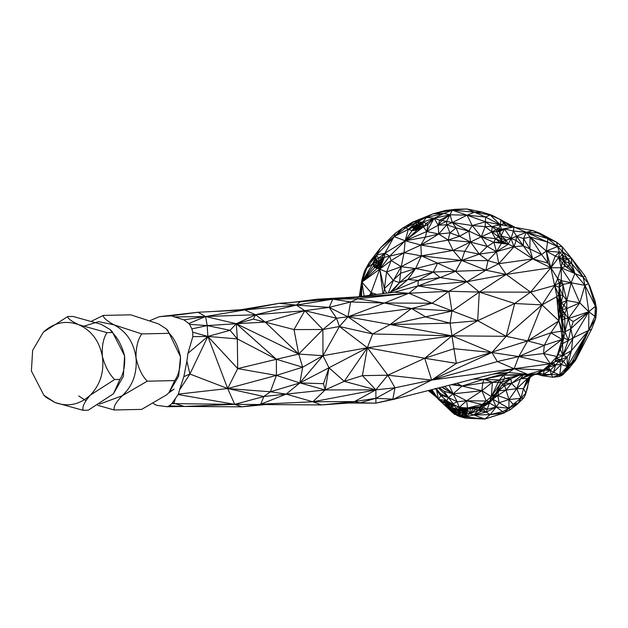 <?xml version="1.0" encoding="UTF-8"?>
<svg xmlns="http://www.w3.org/2000/svg" width="628" height="628" viewBox="0 0 628 628"><rect width="100%" height="100%" fill="white"/><g stroke="black" fill="none" stroke-linecap="round" stroke-linejoin="round"><path stroke-width="0.94" d="M183.839 376.659L189.907 374.037L186.901 361.179L183.839 376.659L179.561 389.894L189.907 374.037L207.868 336.435L187.937 353.321L192.827 336.655L207.868 336.435L192.718 332.181L192.827 336.655M186.901 361.179L187.937 353.321M179.561 389.894L178.376 394.117L227.674 388.528L189.907 374.037M171.844 403.616L169.222 405.79L184.224 406.449L172.425 402.752L171.844 403.616L234.731 404.354L227.674 388.528L207.868 336.435L207.201 325.587L191.862 328.891L192.718 332.181M169.222 405.79L167.158 406.732L184.224 406.449L234.731 404.354L263.839 396.519L227.674 388.528L237.706 368.597L207.868 336.435L230.084 330.304L207.201 325.587L189.601 324.354L191.862 328.891M263.839 396.519L260.769 404.181L286.172 394.109L263.839 396.519L270.378 391.786L227.674 388.528L276.406 375.403L237.706 368.597L237.329 338.9L230.084 330.304L236.316 323.718L207.201 325.587L205.544 316.528L174.67 316.952L183.902 319.848L205.544 316.528L197.985 312.257L171.428 315.829L174.67 316.952M493.325 374.013L508.523 372.506L514.104 368.73L392.869 399.549L431.648 380.066L392.869 399.549L375.889 403.145L348.689 403.027L321.52 404.942L234.731 404.354L241.937 406.826L260.769 404.181L312.83 401.779L286.172 394.109L270.378 391.786L276.406 375.403L276.422 359.295L237.706 368.597M172.425 402.752L178.14 394.557L234.731 404.354M173.877 403.537L175.463 398.309M167.158 406.732L156.576 405.319L153.436 403.576M178.376 394.117L178.14 394.557M375.889 403.145L375.913 398.285L392.861 399.173L375.889 403.145L360.087 402.823L375.913 398.285L354.467 401.582L360.087 402.823L348.689 403.027L354.467 401.582L375.858 389.855L344.238 381.337L325.147 389.949L299.846 382.923L323.506 383.684L325.147 389.949L375.858 389.855L312.83 401.779L354.467 401.582L321.52 404.942L312.83 401.779L325.147 389.949L286.172 394.109L299.846 382.923L270.378 391.786M302.665 367.199L298.708 354.066L322.886 329.504L293.99 329.574L298.708 354.066L236.316 323.718L276.422 359.295L302.665 367.199L299.846 382.923L276.406 375.403L302.665 367.199L322.98 355.707L298.708 354.066L276.422 359.295L237.329 338.9L236.316 323.718L205.544 316.528L188.808 323.53L183.902 319.848M207.868 336.435L237.329 338.9M298.708 354.066L265.197 322.101L236.316 323.718L253.335 319.134L255.58 314.746L236.316 323.718M323.506 383.684L328.994 367.757L299.846 382.923L322.98 355.707L339.434 326.513L322.886 329.504L304.8 310.687L293.99 329.574L265.197 322.101L255.58 314.746L205.544 316.528L244.59 309.934L197.985 312.257L159.402 316.661L171.428 315.829M325.147 389.949L328.994 367.757L322.98 355.707L322.886 329.504L336.537 318.247L304.8 310.687L265.197 322.101L253.335 319.134M392.861 399.173L394.981 387.798L387.814 375.199L375.858 389.855L394.981 387.798L375.913 398.285L375.858 389.855L362.395 375.638L344.238 381.337L328.994 367.757L367.38 347.747L322.98 355.707M184.224 406.449L241.937 406.826L268.305 404.275M492.933 374.115L508.523 372.506L527.748 374.359L514.104 368.73L431.648 380.066L387.814 375.199L362.395 375.638L367.38 347.747L339.434 326.513L336.537 318.247L329.213 307.382L304.8 310.687L255.58 314.746L244.59 309.934L241.081 309.698L212.916 311.512M473.481 379.061L499.37 379.956L503.75 375.089L508.523 372.506L483.96 379.226L503.75 375.089L527.748 374.359L543.33 369.931L514.104 368.73L497.352 361.579L431.648 380.066L424.724 358.258L367.38 347.747L372.632 333.963L339.434 326.513L347.975 316.826L329.213 307.382L296.408 305.098L255.58 314.746M453.424 384.155L461.996 386.047L483.96 379.226L492.399 382.24L504.967 378.598L503.75 375.089L519.427 375.238L536.846 373.731L543.33 369.931L550.324 363.824L514.104 368.73L518.775 356.571L497.352 361.579L491.912 352.512L431.648 380.066L456.352 363.361L453.926 348.713L491.912 352.512L452.003 335.831L372.632 333.963L347.975 316.826L350.644 301.958L329.213 307.382L332.722 299.179L279.122 303.324L241.081 309.698M451.273 384.705L461.996 386.047L482.728 383.033L492.399 382.24L501.018 382.68L504.967 378.598L519.427 375.238L532.285 374.649L536.846 373.731L545.873 368.926L550.324 363.824L518.775 356.571L491.912 352.512L506.192 336.318L452.003 335.831L347.975 316.826L384.36 303.018L350.644 301.958L332.722 299.179L317.046 299.226L290.654 302.594M543.33 369.931L539.491 372.373L545.873 368.926L554.791 361.948L550.324 363.824L543.534 353.533L518.775 356.571L527.646 340.91L506.192 336.318L477.68 320.704L432.143 303.23L384.36 303.018L357.709 298.771L357.662 296.887L317.046 299.226L299.941 302.005L296.408 305.098L244.59 309.934L279.122 303.324L296.408 305.098L332.722 299.179L408.891 293.252L394.258 292.208L357.662 296.887M550.324 363.824L556.981 356.523L543.534 353.533L544.28 345.298L527.646 340.91L542.011 304.886L506.192 336.318L514.685 303.52L479.282 292.075L448.871 291.274L432.143 303.23L408.891 293.252L418.012 285.913L394.258 292.208M556.981 356.523L554.791 361.948L556.981 356.523L562.029 339.418L550.858 332.816L527.646 340.91L558.92 320.861L542.011 304.886L530.605 292.146L479.282 292.075L466.816 281.721L448.871 291.274L418.012 285.913L418.232 280.433L388.237 292.978M538.172 373.04L539.491 372.373M394.981 387.798L431.648 380.066M344.238 381.337L367.38 347.747L387.814 375.199L424.724 358.258L452.003 335.831L450.072 323.145L389.996 324.629L411.505 308.497L384.36 303.018L408.891 293.252L448.871 291.274L451.917 311.088L479.282 292.075L477.68 320.704L514.685 303.52L530.605 292.146L506.184 274.436L479.282 292.075M189.601 324.354L188.808 323.53M336.537 318.247L411.505 308.497L432.143 303.23M367.38 347.747L452.003 335.831L477.68 320.704L450.072 323.145L425.792 316.975L411.505 308.497L451.917 311.088L450.072 323.145M372.632 333.963L389.996 324.629L451.917 311.088M527.646 340.91L456.352 363.361L424.724 358.258L453.926 348.713L452.003 335.831M518.775 356.571L544.28 345.298L550.858 332.816L558.92 320.861L556.73 296.706L542.011 304.886L554.642 285.434L530.605 292.146L550.85 267.748L506.184 274.436L466.816 281.721L418.012 285.913L440.173 277.56L418.232 280.433L388.167 292.986M544.28 345.298L562.029 339.418L561.354 331.239L558.92 320.861L559.006 306.229L550.85 267.748L555.246 256.083L546.329 251.067L550.85 267.748L558.771 257.401L555.246 256.083L559.422 252.173L546.329 251.067L548.04 263.14L550.85 267.748L561.157 267.748L558.771 257.401L559.422 252.173L557.578 246.514L546.329 251.067L541.548 254.497L548.04 263.14L532.803 258.917L550.85 267.748L557.695 278.667L554.642 285.434L559.195 282.922L557.695 278.667L561.157 267.748L561.989 262.92L558.771 257.401L562.421 254.952L559.422 252.173L562.798 251.891L557.578 246.514L547.53 242.086L546.329 251.067L530.111 236.968L541.548 254.497L532.803 258.917L506.184 274.436L485.907 270.189L466.816 281.721L440.173 277.56L433.265 272.042L418.232 280.433L407.902 279.499L395.938 289.704M543.534 353.533L562.029 339.418L563.19 332.471L558.92 320.861L560.482 314.141L559.006 306.229L559.736 303.018L556.73 296.706L558.692 294.925L554.642 285.434L559.21 287.381L559.195 282.922L561.369 280.653L557.695 278.667M550.858 332.816L561.354 331.239L563.19 332.471L560.482 314.141L558.692 294.925L559.21 287.381L560.671 283.197L559.195 282.922M557.695 355.66L562.029 339.418L561.063 343.398L562.539 343.689L564.965 331.796L564.8 318.435L562.429 320.359L560.482 314.141L561.597 320.154L560.333 312.595M559.006 306.229L559.886 308.05L559.736 303.018M559.98 306.001L558.692 294.925L560.105 304.093L559.21 287.381L562.884 284.413L560.671 283.197L561.369 280.653L561.157 267.748L565.522 266.437L561.989 262.92L563.826 261.052L565.522 266.437L568.913 266.931L563.826 261.052L558.771 257.401L562.547 258.344L562.798 251.891L567.814 259.074L563.905 258.524L562.421 254.952L567.814 259.074L563.826 261.052L562.547 258.344L563.905 258.524L563.826 261.052L569.07 263.148L568.913 266.931L574.895 273.376L569.07 263.148L567.814 259.074L571.786 263.681L571.339 257.982L567.814 259.074M560.623 344.686L561.063 343.398M561.887 323.648L561.597 320.154L562.429 320.359L562.233 312.171L560.176 311.653L560.105 304.093L560.686 307.218L562.005 309.651L561.204 302.767L560.176 311.653L562.421 315.075L561.04 316.983M304.8 310.687L296.408 305.098M441.602 387.162L453.063 393.866L442.112 387.036M532.285 374.649L527.748 374.359M456.988 383.253L461.996 386.047L481.88 390.71L491.347 396.598L499.37 379.956L501.018 382.68L519.427 375.238M504.967 378.598L510.917 378.755L511.537 383.425L522.001 375.12M439.38 387.727L443.972 391.228L453.063 393.866L466.62 400.782L486.166 401.002L491.347 396.598L501.018 382.68L502.808 384.179L510.917 378.755L505.077 383.221L511.537 383.425L528.258 374.83M332.722 299.179L357.709 298.771L408.891 293.252M350.644 301.958L357.709 298.771M506.184 274.436L498.813 263.713L485.907 270.189L433.265 272.042L407.902 279.499L395.436 289.924M541.548 254.497L529.836 248.916L532.803 258.917L523.352 245.878L514.01 246.694L532.803 258.917L498.813 263.713L488.003 260.659L485.907 270.189L461.604 260.439L437.645 263.069L433.265 272.042L415.595 268.556L407.902 279.499L399.471 282.655L392.728 291.062M562.547 328.075L562.429 320.359L564.965 331.796L568.293 318.553L564.8 318.435L564.886 313.388L562.233 312.171L562.005 309.651L563.85 305.122L566.77 308.584L579.777 302.877L571.158 282.796L561.157 267.748L583.153 277.011L571.339 257.982L561.934 246.466L557.578 246.514L547.789 238.632L547.53 242.086L530.111 236.968L529.836 248.916L523.352 245.878L516.138 240.414L514.01 246.694L498.813 263.713L496.505 251.663L479.29 254.136L461.604 260.439L421.396 255.855L415.595 268.556L399.471 282.655L390.381 292.051M514.01 246.694L510.996 238.538L508.233 244.253L499.59 242.008L495.445 238.719L493.914 242.329L496.505 251.663L501.45 243.334L499.59 242.008L493.914 242.329L508.233 244.253L514.01 246.694L496.505 251.663L487.242 246.459L479.29 254.136L464.744 251.247L461.604 260.439L453.078 250.454L421.396 255.855L401.237 266.688L415.595 268.556L400.578 273.243L399.471 282.655L393.324 280.433L388.332 292.915M487.242 246.459L481.229 236.811L493.914 242.329L487.242 246.459L470.545 242.07L464.744 251.247L453.078 250.454L420.854 245.053L404.016 252.746L401.237 266.688L400.578 273.243L384.344 288.684L386.558 293.19M529.836 248.916L523.524 238.546L523.352 245.878L516.561 236.23L516.138 240.414L510.996 238.538L502.149 241.521L495.445 238.719L481.229 236.811L453.078 250.454L448.117 240.077L420.854 245.053L425.392 237.164L405.201 240.783L404.016 252.746L391.158 260.518L386.605 271.955L383.708 293.559M376.753 294.446L371.101 292.624L372.899 294.932M391.158 260.518L389.69 256.169L379.712 269.161L386.605 271.955L401.237 266.688L391.158 260.518L379.712 269.161L371.101 292.624L371.172 295.16M443.972 391.228L448.494 397.555L453.063 393.866L444.577 386.408M438.407 387.978L448.494 397.555L457.16 401.747L453.063 393.866L481.88 390.71L482.728 383.033L483.96 379.226M436.232 388.528L440.236 393.56L448.494 397.555L453.086 403.788L457.16 401.747L466.62 400.782L481.88 390.71L492.399 382.24L491.347 396.598L495.586 393.866L501.018 382.68M466.62 400.782L467.53 407.957L482.186 404.518L466.62 400.782L459.249 407.407L446.681 400.868L440.236 395.067L435.188 388.379L440.236 393.56L440.236 395.067L448.494 397.555L446.681 400.868L459.249 407.407L457.16 401.747M150.202 320.523L159.402 316.661M523.524 238.546L526.35 232.305L530.111 236.968L523.524 238.546L516.561 236.23L510.996 238.538L501.05 235.932L505.933 239.872L508.233 244.253L496.505 251.663L488.003 260.659L461.604 260.439L455.543 271.312L466.816 281.721M488.003 260.659L479.29 254.136L470.545 242.07L459.508 236.301L468.888 231.049L456.124 227.893L449.938 232.902L438.768 233.977L420.854 245.053L421.396 255.855L455.543 271.312L440.173 277.56M415.595 268.556L437.645 263.069M547.53 242.086L526.35 232.305L516.561 236.23L513.445 231.01L510.996 238.538L504.402 228.977L501.05 235.932L498.561 236.897L485.146 226.669L481.229 236.811L468.888 231.049L472.248 225.531L452.333 222.548L456.124 227.893L459.508 236.301L448.117 240.077L470.545 242.07L468.888 231.049L452.333 222.548L446.775 224.777L438.768 233.977L426.718 231.528L423.453 226.865L405.201 240.783L389.69 256.169L404.016 252.746L421.396 255.855M401.237 266.688L393.324 280.433L386.605 271.955M557.578 246.514L556.659 242.188L547.789 238.632L526.35 232.305L513.445 231.01L504.402 228.977L499.817 231.528L491.716 232.03L481.229 236.811L472.248 225.531L467.083 215.192L450.088 214.784L434.136 218.254L428.006 224.4L417.235 230.013L405.201 240.783L384.917 253.241L379.265 261.272L384.36 257.307L389.69 256.169L384.917 253.241L384.36 257.307L379.712 269.161L384.344 288.684M513.445 231.01L513.955 226.912L501.56 229.55L497.031 231.685L496.065 229.848L491.716 232.03L492.109 226.496L485.146 226.669L485.475 221.802L467.083 215.192L452.333 222.548L446.524 221.409L438.171 225.232L426.718 231.528L428.006 224.4L426.396 223.38L423.453 226.865L419.119 228.097L417.235 230.013L412.062 230.602L405.201 240.783L408.294 229.369L394.054 236.638L384.917 253.241L378.449 258.171L384.36 257.307L379.296 265.267L382.931 293.653M375.905 266.924L372.6 263.878L374.743 267.489L377.028 266.382L377.224 268.337L379.712 269.161L361.924 282.121L371.101 292.624L369.468 295.372M372.6 263.878L366.823 267.936L361.924 282.121L373.676 265.683L375.63 267.497L372.6 263.878L377.844 261.947L378.77 265.675L376.392 262.614L375.52 259.78L372.6 263.878L376.533 255.031L378.449 258.171L379.265 261.272L378.77 265.675L372.6 263.878L361.924 282.121L364.083 296.063M384.917 253.241L376.533 255.031L364.444 271.123L361.924 282.121L361.54 296.385M359.357 296.667L361.924 282.121L360.574 296.51M562.578 336.121L562.539 343.689L572.807 338.076L570.868 328.758L568.379 340.203L563.748 337.738L562.963 333.837M558.865 351.288L562.539 343.689L562.963 355.409L568.379 340.203L564.965 331.796L562.602 332.031M562.539 343.689L560.302 349.404L562.963 355.409L557.193 354.734M557.75 355.472L560.302 349.404L558.575 352.363M556.384 358.51L562.963 355.409L588.844 311.731L570.868 328.758L573.278 321.473L568.293 318.553L564.886 313.388L566.77 308.584L566.786 300.569L563.85 305.122L561.204 302.767L560.105 304.093L560.207 295.089L562.845 295.223L559.21 287.381L561.204 302.767L562.845 295.223L562.884 284.413L561.369 280.653L571.158 282.796L574.895 273.376L571.786 263.681L569.07 263.148M556.29 358.698L557.79 355.315M556.235 358.831L561.047 359.577L562.963 355.409L571.441 350.597L588.719 330.359L572.807 338.076L571.441 350.597L567.304 366.595L588.719 330.359L588.844 311.731L579.777 302.877L584.943 285.332L571.158 282.796L566.786 300.569L561.204 302.767M555.317 360.817L561.047 359.577L567.17 357.042L567.304 366.595L563.497 361.288L561.142 364.397L567.304 366.595L559.713 374.892L553.496 372.318L555.67 364.939L561.142 364.397L559.022 361.312L563.497 361.288L567.17 357.042L571.441 350.597M547.828 367.396L548.527 367.278L547.773 367.364M545.999 368.824L550.261 370.245L548.527 367.278L548.927 366.532M542.93 370.52L544.178 370.583L544.068 369.9M543.385 370.269L550.261 370.245L559.022 361.312L555.011 361.477M538.887 372.679L544.178 370.583L543.393 374.366L550.261 370.245L553.496 372.318L561.142 364.397L559.713 374.892L563.261 373.165L567.304 366.595L571.833 362.521L588.719 330.359L594.873 316.379L595.415 306.189L584.943 285.332L583.153 277.011L585.037 276.006L571.339 257.982L562.798 251.891L561.934 246.466L556.659 242.188L539.782 233.192L547.789 238.632L537.544 232.941L526.35 232.305L513.955 226.912L501.293 229.236L504.402 228.977M538.863 372.694L543.393 374.366L551.125 374.547L550.261 370.245L546.878 368.141M538.047 373.111L542.035 375.693L543.393 374.366M536.587 373.778L542.035 375.693L551.125 374.547L553.496 372.318M491.347 396.598L489.55 401.378L502.808 384.179M459.249 407.407L467.53 407.957L480.075 406.795L482.186 404.518L489.55 401.378L495.586 393.866M469.822 407.745L475.867 409.33L488.364 402.155M501.654 385.356L504.653 385.514L505.077 383.221L501.654 385.356L510.917 378.755M487.854 402.485L480.075 406.795L488.058 402.509L489.432 402.98L492.862 399.227L493.938 395.993M523.163 375.065L520.581 378.7L516.671 388.677L527.544 378.527L520.581 378.7L532.175 374.453L527.544 378.527L534.844 374.414M534.177 374.264L537.803 374.366L536.453 373.809M495.987 393.324L504.653 385.514L511.537 383.425L516.671 388.677L523.501 388.591L527.544 378.527L528.415 379.312L531.107 376.517M533.36 374.429L537.803 374.366L542.035 375.693L552.946 377.224L559.713 374.892L551.125 374.547L552.946 377.224L559.462 376.486L559.713 374.892M504.653 385.514L506.035 390.067L511.537 383.425M482.186 404.518L486.166 401.002L481.88 390.71M461.996 386.047L453.063 393.866L449.185 385.231M489.55 401.378L486.166 401.002M462.451 407.619L467.263 409.071L467.271 413.271L469.909 413.766L478.379 410.202L481.511 411.105L473.842 414.982L478.379 410.202L480.224 409.535L480.075 406.795L473.371 408.451L469.909 413.766L475.867 409.33L478.379 410.202L480.075 406.795L482.076 408.859L482.971 406.975L487.226 409.315L489.432 402.98L482.971 406.975L480.075 406.795L489.432 402.98L496.222 406.975L492.862 399.227L497.8 395.522L498.695 390.828L500.94 386.683M436.578 390.216L438.556 399.463L446.736 400.397L446.838 403.647L452.568 404.534L454.578 405.759L455.371 405.476M431.907 389.627L438.556 399.463L451.595 405.829L452.568 404.534L455.85 405.641M431.742 389.666L438.556 399.463L441.445 402.038L446.838 403.647L444.31 404.597L446.32 405.837L446.838 403.647L450.621 407.132L451.595 405.829L446.783 402.022L452.568 404.534L449.389 402.281M506.427 225.742L504.049 223.701L500.328 224.793L532.725 230.562L539.782 233.192L537.544 232.941L532.725 230.562L526.35 232.305M508.233 244.253L505.202 242.895L499.59 242.008L502.149 241.521L505.202 242.895L505.933 239.872L501.599 238.719L502.149 241.521L498.561 236.897L495.445 238.719L491.716 232.03M512.103 226.63L506.984 224.157L506.121 225.766L504.363 222.304L504.049 223.701L500.932 219.729L500.328 224.793L501.293 229.236L499.236 230.382L496.065 229.848L485.475 221.802L485.523 217.013L490.178 215.011L474.47 212.17L452.317 210.192L446.524 221.409L446.775 224.777L449.938 232.902L459.508 236.301M452.333 222.548L450.088 214.784L441.774 220.711L438.171 225.232L446.775 224.777L456.124 227.893M449.938 232.902L448.117 240.077L438.768 233.977L425.392 237.164L426.718 231.528L434.136 218.254L439.749 220.224L446.524 221.409M485.146 226.669L472.248 225.531L485.475 221.802L500.328 224.793L498.86 228.568L492.109 226.496L500.328 224.793L490.178 215.011L482.1 212.052L466.84 208.959L452.317 210.192L443.894 213.465L450.088 214.784L439.749 220.224L438.171 225.232L438.768 233.977M504.363 222.304L500.932 219.729L490.178 215.011L492.022 215.263L482.1 212.052L466.84 208.959L455.614 209.312L432.998 213.834L443.894 213.465L434.136 218.254L426.396 223.38L422.77 222.076L423.453 226.865L419.826 227.148L419.119 228.097L420.556 226.206L423.453 226.865L421.655 224.141L419.826 227.148M443.894 213.465L426.404 217.5L434.136 218.254L422.77 222.076L421.655 224.141L418.421 225.397L420.556 226.206L417.683 226.166L416.6 227.069L418.122 228.364L419.119 228.097L417.18 228.961L417.204 229.479L415.375 229.558L414.559 226.755L408.294 229.369L406.01 227.721L394.054 236.638L405.201 240.783L420.854 245.053M361.924 282.121L374.743 267.489L377.224 268.337L361.924 282.121L361.877 280.01L359.263 296.675M455.614 209.312L445.456 210.451L432.998 213.834L406.01 227.721L402.752 228.035L369.178 262.567L366.823 267.936M406.01 227.721L413.742 221.919L412.541 222.179L432.998 213.834L413.742 221.919L422.77 222.076L426.404 217.5L413.742 221.919L402.752 228.035L395.295 233.247L394.054 236.638L380.537 247.722L369.178 262.567L364.444 271.123L361.877 280.01M379.296 265.267L379.273 263.265L379.296 265.267L377.028 266.382L379.493 267.206L384.36 257.307L379.273 263.265L379.265 261.272L377.844 261.947L375.52 259.78L378.449 258.171M571.158 282.796L562.884 284.413L566.786 300.569L579.777 302.877L568.293 318.553L566.77 308.584L562.005 309.651L564.886 313.388L562.421 315.075L564.8 318.435M562.005 309.651L560.176 311.653M573.278 321.473L588.844 311.731L568.293 318.553L570.868 328.758L564.965 331.796M566.786 300.569L562.845 295.223M588.844 311.731L594.873 316.379L596.6 308.866L595.415 306.189L595.014 300.812L588.53 283.66L595.415 306.189L588.844 311.731L584.943 285.332L588.53 283.66L571.786 263.681M562.963 355.409L567.17 357.042M559.462 376.486L562.366 375.144L568.764 368.683L568.999 366.289L563.261 373.165L559.462 376.486L563.654 374.06L563.261 373.165L571.833 362.521L574.871 359.726L588.719 330.359L595.831 318.168L594.873 316.379M559.022 361.312L561.047 359.577L563.497 361.288M553.37 363.055L555.67 364.939L548.527 367.278M538.903 372.702L542.035 375.693L552.946 377.224M568.764 368.683L575.578 360.244L574.871 359.726L568.999 366.289L571.833 362.521M493.176 396.378L493.498 396.81L495.79 394.879L498.695 390.828L506.035 390.067L508.978 399.589L520.934 398.262L516.671 388.677L508.978 399.589L513.139 404.354L520.934 398.262L523.501 388.591L528.415 379.312L529.404 379.453L530.048 377.616M494.762 394.463L508.978 399.589L499.158 402.689L497.8 395.522L492.87 397.375M491.096 398.961L492.862 399.227L508.931 408.263L518.241 403.043L520.934 398.262L525.848 393.136L523.501 388.591L529.404 379.453L525.848 393.136L529.404 379.453M487.226 409.315L486.229 412.109L482.076 408.859L481.511 411.105L480.224 409.535L482.076 408.859L487.226 409.315L496.222 406.975L499.158 402.689M516.671 388.677L506.035 390.067L497.8 395.522M481.511 411.105L486.229 412.109L496.222 406.975L508.931 408.263L513.139 404.354L518.241 403.043L523.744 397.956L525.314 394.973L527.763 387.013M520.934 398.262L523.744 397.956L525.314 394.973M473.292 406.944L473.371 408.451L470.317 408.757L469.909 413.766L473.842 414.982L486.229 412.109L490.115 414.653L496.222 406.975L502.683 411.607L508.931 408.263L510.069 409.849L518.241 403.043L516.985 404.51L523.744 397.956M473.842 414.982L484.895 419.041L465.662 418.193L484.895 419.041L503.609 413.028L490.115 414.653L484.895 419.041L465.136 416.898L473.842 414.982L490.115 414.653L502.683 411.607L503.609 413.028L510.069 409.849L516.985 404.51M508.978 399.589L508.931 408.263L503.609 413.028L510.069 409.849M430.808 389.909L432.606 391.731M436.083 396.119L435.84 396.637L438.556 399.463L449.758 409.935L449.216 409.417L450.692 409.692L450.621 407.132L454.578 405.759L451.595 405.829M436.083 395.546L435.84 396.637L428.241 390.561M435.542 395.373L435.063 395.93L435.322 394.839L434.301 395.224L434.097 394.47L428.351 390.53M501.05 235.932L501.599 238.719L498.561 236.897L499.817 231.528L501.05 235.932M501.56 229.55L499.817 231.528L498.86 228.568L501.56 229.55M497.031 231.685L498.561 236.897M514.418 227.006L492.022 215.263M504.001 221.802L512.401 226.677M498.86 228.568L496.065 229.848M485.523 217.013L467.083 215.192L474.47 212.17L485.523 217.013L500.328 224.793M482.1 212.052L474.47 212.17L466.84 208.959M445.456 210.451L452.317 210.192L467.083 215.192M438.171 225.232L434.136 218.254M405.201 240.783L426.718 231.528M416.497 222.273L419.535 223.333L418.421 225.397L422.77 222.076L416.285 224.589L408.294 229.369L416.497 222.273L416.285 224.589L418.421 225.397L417.683 226.166L419.794 226.975L416.278 229.267L417.235 230.013L415.375 229.558L412.062 230.602L415.422 225.68L408.294 229.369L412.062 230.602L416.301 229.785L414.967 228.16L412.062 230.602M369.178 262.567L380.537 247.722L395.295 233.247L380.537 247.722L376.533 255.031L375.52 259.78L379.265 261.272M565.522 266.437L574.895 273.376L584.943 285.332M588.53 283.66L585.037 276.006L588.53 283.66M563.654 374.06L568.999 366.289L575.578 360.244L588.719 330.359L591.568 329.268L595.831 318.168L596.6 308.866L595.014 300.812L589.323 284.979M575.578 360.244L591.568 329.268M484.895 419.041L504.52 412.855M465.458 407.823L464.893 408.208L465.16 409.307L467.263 409.071L469.909 413.766L465.136 416.898L465.662 418.193L459.366 416.513L453.667 413.562L454.688 414.417L455.999 414.386L459.162 415.815L465.136 416.898L459.366 416.513L455.999 414.386L457.035 415.461M459.932 407.015L461.525 408.679L464.736 409.597L465.45 410.429L464.579 408.035M466.353 411.842L467.271 413.271L464.571 414.629L465.387 412.251L463.778 413.2L462.993 411.78L463.142 409.142L464.249 407.87L466.353 411.842L467.263 409.071L466.832 407.91M465.16 409.307L464.249 407.87L465.45 410.429L467.263 409.071L470.317 408.757L468.331 407.886M428.641 390.459L432.606 392.547L434.097 394.47L434.866 394.463M434.458 393.905L428.492 390.498M433.713 392.893L433.234 393.144L428.555 390.483M464.249 407.87L461.525 408.679L462.263 410.233L463.142 409.142L464.5 408.734L464.736 409.597L458.966 415.108L455.889 413.899L453.965 412.007L454.562 413.938L455.889 413.899L452.655 412.706L441.445 402.038L448.643 408.844M412.541 222.179L402.752 228.035M417.235 230.013L417.204 229.479L419.119 228.097M419.064 227.752L416.6 227.069L416.285 224.589L419.064 227.752M416.285 224.589L415.422 225.68L416.6 227.069L414.559 226.755L417.18 228.961L416.6 227.069M461.219 408.365L460.787 410.838L460.928 408.043L459.539 412.345L460.928 408.043L460.034 412.989L458.675 413.671L458.966 415.108L464.571 414.629L465.544 413.609L465.387 412.251L465.945 412.415L465.544 413.609L466.887 412.926L466.51 412.604L465.544 413.609L465.913 413.954L465.136 416.898L461.761 414.865L462.993 411.78L460.034 412.989L458.966 415.108L465.136 416.898L467.271 413.271L466.408 412.172L466.51 412.604L465.387 412.251L465.065 410.924L465.521 410.657L466.408 412.172L465.945 412.415L466.321 411.733L465.843 411.992L465.065 410.924L464.736 409.597L465.45 410.429M458.966 415.108L459.366 416.513L458.134 414.723L458.675 413.671L457.31 414.354L458.346 415.438L458.966 415.108M430.156 390.074L431.836 390.993L429.364 390.271M428.908 390.388L432.221 391.778L430.478 389.988M433.658 392.304L432.606 392.547L432.221 391.778L433.265 391.542M448.219 408.302L445.315 405.217L446.579 404.738L450.621 407.132L456.697 409.009L457.663 406.583M450.621 407.132L449.648 408.012L447.497 407.368L450.621 407.132L446.32 405.837L448.69 408.899L450.661 408.404L458.73 409.393L458.644 407.093M453.667 413.562L454.452 413.467L453.063 411.638L450.221 409.809L450.692 409.692L453.667 413.562L453.063 411.638L452.655 412.706L450.221 409.809L449.758 409.935M457.31 414.354L454.562 413.938L457.31 414.354L453.479 410.555L459.539 412.345L457.31 414.354L453.063 411.638L453.479 410.555L453.965 412.007M461.761 414.865L463.778 413.2L465.136 416.898M465.387 412.251L462.993 411.78L462.263 410.233L460.787 410.838L462.993 411.78L465.065 410.924L466.321 411.733M459.492 407.007L459.578 409.503L458.73 409.393L459.492 407.007L460.45 409.629L458.432 409.998L459.531 411.034L459.523 409.731L458.73 409.393L457.357 410.257L456.697 409.009L458.048 409.825L459.523 409.731L460.222 408.891L459.539 412.345L460.222 408.891L460.928 408.043L460.034 412.989L458.424 413.342L458.675 413.671M459.531 411.034L457.357 410.257L453.479 410.555L458.424 413.342L460.034 412.989M460.481 408.585L460.505 407.619M448.69 408.899L449.648 408.012L450.661 408.404L449.687 409.299L448.69 408.899L450.221 409.809M458.048 409.825L457.357 410.257L459.539 412.345M450.692 409.692L456.697 409.009L453.479 410.555L449.216 409.417M168.626 392.987L174.137 389.085L169.96 391.574M103.29 315.429L130.75 314.832L158.507 323.891L166.224 328.868L169.254 333.319C174.49 338.72 178.234 346.538 180.487 356.767C180.589 367.09 178.658 375.026 174.702 380.592L168.94 392.665L166.679 394.8L141.645 409.385L114.186 409.982C113.425 406.74 116.102 402.006 122.209 395.766L147.242 381.188C142.007 375.779 138.262 367.961 136.009 357.732C135.907 347.417 137.838 339.473 141.795 333.915L114.029 324.857C106.736 320.814 103.157 317.674 103.29 315.429L91.759 321.096M174.702 380.592L147.242 381.188M78.712 395.946L85.808 400.625M97.591 405.264L114.186 409.982M169.254 333.319L141.795 333.915M166.224 328.868L167.7 330.273L180.487 356.767L178.642 376.188L168.995 392.61M83.21 326.395L98.596 321.662L114.029 324.857C126.424 331.403 133.748 342.362 136.009 357.732C137.304 373.244 132.704 385.922 122.209 395.766L99.538 404.142M67.714 316.543L72.942 316.434L101.1 324.291L110.01 329.488L112.106 331.482L124.587 355.778L123.347 376.408L113.456 393.756L88.265 410.202L83.045 410.312C82.119 406.858 84.552 401.787 90.361 395.098C100.37 384.619 104.366 371.674 102.348 356.257C101.76 346.044 103.314 338.17 107.019 332.636L78.861 324.77C91.531 330.556 99.365 341.051 102.348 356.257C105.088 366.43 109.201 374.178 114.689 379.516L90.361 395.098C79.709 404.73 67.887 407.187 54.887 402.454L43.882 395.263L31.4 370.967L32.632 350.338L43.387 332.126C54.039 322.494 65.862 320.045 78.861 324.77C71.396 321.253 67.675 318.506 67.714 316.543L43.387 332.126M110.01 329.488L112.247 332.518C117.726 337.856 121.84 345.612 124.587 355.778C125.168 365.998 123.614 373.872 119.909 379.406L113.456 393.756M43.882 395.263L45.97 397.257L54.887 402.454L83.045 410.312M119.909 379.406L114.689 379.516M112.247 332.518L107.019 332.636M542.011 304.886L514.685 303.52M379.712 269.161L377.028 266.382M562.421 315.075L560.459 313.89M489.432 402.98L490.594 400.169M438.556 399.463L440.817 395.585M376.51 267.489L375.677 264.765L377.64 266.586M551.455 364.562L555.67 364.939M433.383 392.453L431.287 389.784M437.104 397.5L437.206 398.058L437.606 397.21M441.445 402.038L446.736 400.397M377.844 261.947L379.022 263.47L379.029 265.456M376.533 255.031L374.068 261.837L376.392 262.614L375.677 264.765M464.485 407.753L464.893 408.208L464.971 407.792M463.456 407.862L460.724 407.855L462.09 407.431M435.322 394.839L434.097 394.47M442.701 401.559L446.783 402.022M445.315 405.217L446.838 403.647M417.18 228.961L414.967 228.16M466.408 412.172L467.271 413.271L465.544 413.609M433.234 393.144L433.626 392.783M456.697 409.009L454.578 405.759L454.908 405.327M460.52 406.999L460.685 408.828M460.677 408.349L460.662 407.784M460.089 407.462L460.308 408.789M451.658 411.191L453.479 410.555M459.578 409.503L459.979 409.668"/></g></svg>
